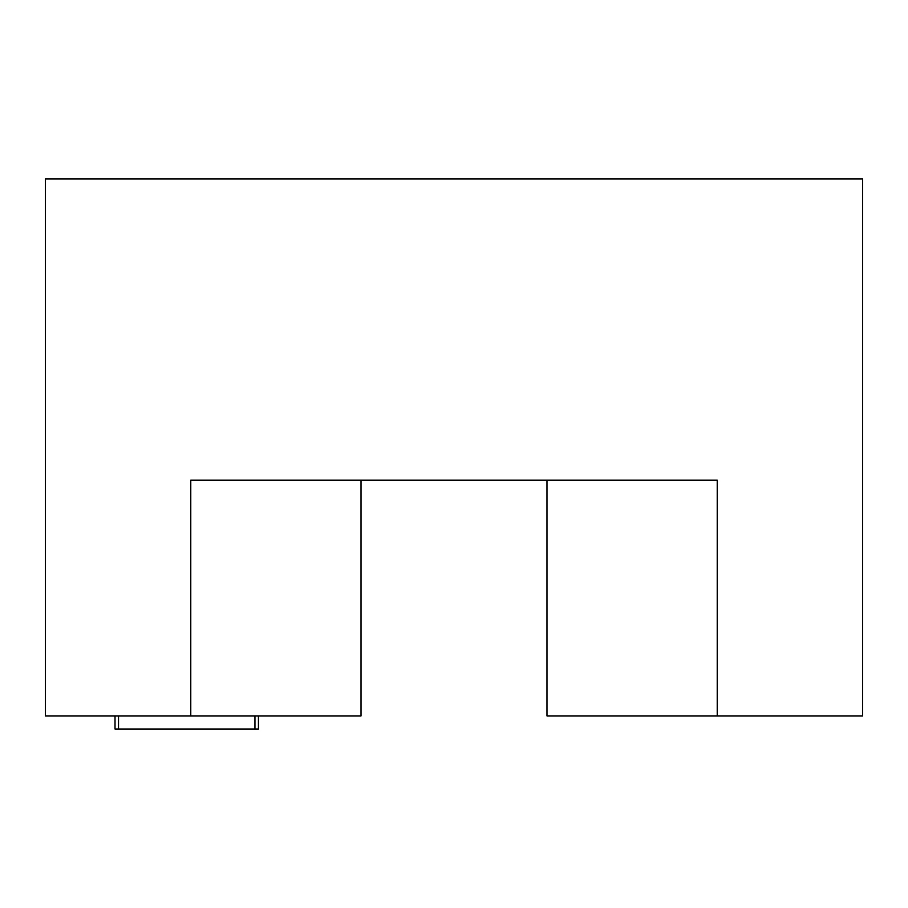 <?xml version="1.0" encoding="UTF-8"?>
<svg xmlns="http://www.w3.org/2000/svg" width="908" height="908" viewBox="0 0 908 908"><rect width="100%" height="100%" fill="white"/><g stroke="black" fill="none" stroke-linecap="round" stroke-linejoin="round"><path stroke-width="1.36" d="M190.771 715.924L45.4 715.924L45.4 178.978L862.6 178.978L862.6 715.924L717.229 715.924L717.229 480.196L190.771 480.196L190.771 715.924L361.021 715.924L361.021 480.196M546.979 480.196L546.979 715.924L717.229 715.924M115.021 715.924L115.021 729.022L258.44 729.022L258.44 715.924M254.944 729.022L254.944 715.924M118.517 729.022L118.517 715.924"/></g></svg>
